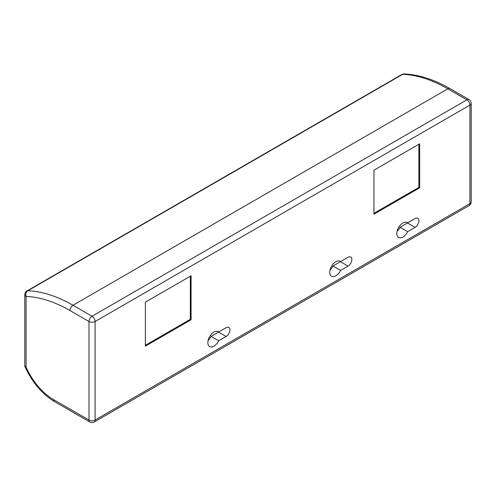 <?xml version="1.0" encoding="UTF-8"?>
<svg xmlns="http://www.w3.org/2000/svg" width="496" height="496" viewBox="0 0 496 496"><rect width="100%" height="100%" fill="white"/><g stroke="black" fill="none" stroke-linecap="round" stroke-linejoin="round"><path stroke-width="0.74" d="M471.2 103.348A4.309 2.486 180 0 1 469.935 105.109L469.935 203.639A4.309 2.486 0 0 0 471.2 201.884L471.2 103.348A4.309 4.309 0 0 0 469.042 99.615A4.309 2.486 -60 0 0 466.891 99.832L447.845 88.834L72.993 305.251A150.846 87.091 -120 0 0 27.819 290.761A4.309 3.311 92.1 0 0 26.065 296.453L26.065 367.059A4.309 0.626 156 0 1 25.172 367.059C32.321 382.534 42.098 394.047 54.51 401.605L89.888 422.028A4.309 2.486 -60 0 1 88.995 420.056L88.995 321.526L69.948 310.527A146.537 84.605 -120 0 0 26.065 296.453L26.065 363.543M26.065 296.453A4.309 2.486 180 0 1 24.8 294.692L24.8 365.304A4.309 2.486 0 0 0 26.059 367.059A47.411 27.373 -120 0 0 53.618 399.633L88.995 420.056A4.309 2.486 0 0 0 95.089 420.056A4.309 2.486 60 0 1 94.197 422.028L469.042 205.617A4.309 2.486 -120 0 0 469.935 203.639L95.089 420.056L95.089 321.526A4.309 2.486 180 0 1 88.995 321.526A4.309 2.486 -60 0 1 92.039 316.243A4.309 2.486 60 0 1 95.089 321.526L469.935 105.109A4.309 2.486 -120 0 0 466.891 99.832L92.039 316.243L72.993 305.251A4.309 2.486 -60 0 0 69.948 310.527M26.958 290.96L26.958 290.96A4.309 2.486 60 0 1 27.819 290.761L402.665 74.344A4.309 2.486 -120 0 0 401.803 74.543L26.958 290.96A4.309 4.309 0 0 0 24.8 294.692M404.122 73.972L404.122 73.972A4.309 3.311 92.1 0 0 402.665 74.344A150.846 87.091 60 0 1 447.845 88.834A4.309 2.486 120 0 1 449.996 88.617C434.155 79.49 418.866 74.605 404.122 73.972A4.309 4.309 0 0 0 401.803 74.543M191.084 319.765L191.084 275.776L145.371 302.169L145.371 346.158L191.084 319.765L190.328 319.325L145.371 345.278M373.941 214.198L419.653 187.804L419.653 143.815L373.941 170.209L373.941 214.198M415.084 218.593L407.65 222.89A8.618 4.979 120 0 0 407.204 222.568A8.618 4.979 120 0 0 398.579 227.546A8.618 4.979 120 0 0 398.579 237.497A8.618 4.979 120 0 0 407.65 231.688L415.084 227.391A5.388 3.112 120 0 0 418.599 222.648A5.388 3.112 120 0 0 417.775 218.327A5.388 3.112 120 0 0 415.084 218.593M348.037 257.306L340.603 261.597A8.618 4.979 120 0 0 340.157 261.274A8.618 4.979 120 0 0 331.533 266.253A8.618 4.979 120 0 0 331.539 276.204A8.618 4.979 120 0 0 340.603 270.394L348.037 266.104A5.388 3.112 120 0 0 351.552 261.355A5.388 3.112 120 0 0 350.728 257.04A5.388 3.112 120 0 0 348.037 257.306M226.133 327.682L218.699 331.973A8.618 4.979 120 0 0 218.252 331.657A8.618 4.979 120 0 0 209.634 336.635A8.618 4.979 120 0 0 209.634 346.586A8.618 4.979 120 0 0 218.699 340.771L226.133 336.48A5.388 3.112 120 0 0 229.654 331.737A5.388 3.112 120 0 0 228.83 327.416A5.388 3.112 120 0 0 226.133 327.682M190.328 276.216L190.328 319.325M418.891 144.255L418.891 187.364L373.941 213.317M419.653 187.804L418.891 187.364M415.084 227.391L407.464 222.995A5.388 3.112 -60 0 0 407.644 222.884L406.701 222.338M407.65 231.688L400.03 227.286A8.618 4.979 -60 0 1 397.067 231.328M407.464 222.995L400.03 227.286M340.597 261.59A5.388 3.112 -60 0 1 340.417 261.702L332.983 265.992A8.618 4.979 -60 0 1 330.02 270.035M217.75 331.427L218.699 331.973A5.388 3.112 -60 0 1 218.513 332.084L211.085 336.375A8.618 4.979 -60 0 1 208.115 340.411M340.603 261.597L339.655 261.051M340.603 270.394L332.983 265.992M218.699 340.771L211.085 336.375M53.618 399.633A4.309 2.486 120 0 0 54.51 401.605M348.037 266.104L340.417 261.702M226.133 336.48L218.513 332.084M469.042 205.617A4.309 4.309 0 0 0 471.2 201.884M449.996 88.617L469.042 99.615M89.888 422.028A4.309 4.309 0 0 0 94.197 422.028M24.8 365.304A4.309 4.309 0 0 0 25.172 367.059"/></g></svg>
